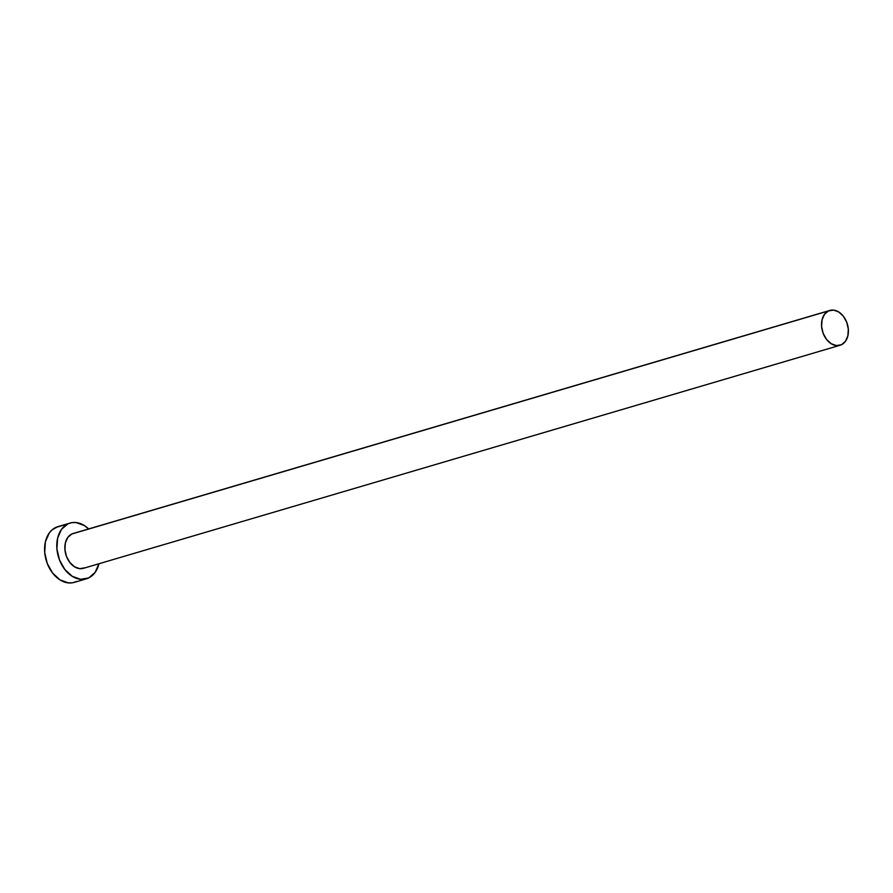 <?xml version="1.0" encoding="UTF-8"?>
<svg xmlns="http://www.w3.org/2000/svg" width="893" height="893" viewBox="0 0 893 893"><rect width="100%" height="100%" fill="white"/><g stroke="black" fill="none" stroke-linecap="round" stroke-linejoin="round"><path stroke-width="1.34" d="M829.831 310.429L73.148 533.501A18.15 12.948 73.6 0 0 71.797 534.014L828.47 310.943A18.15 12.948 -106.4 0 1 829.831 310.429A18.15 12.948 -106.4 0 1 847.077 323.21A18.15 12.948 -106.4 0 1 841.452 344.731A18.15 12.948 -106.4 0 1 840.09 345.256A18.15 12.948 -106.4 0 1 822.844 332.464A18.15 12.948 -106.4 0 1 828.47 310.943L74.208 533.255M70.067 523.052L57.855 526.658A29.045 20.718 73.6 0 0 55.701 527.484L67.901 523.878A29.045 20.718 -106.4 0 1 70.067 523.052A29.045 20.718 -106.4 0 1 88.653 528.935L84.255 525.486L75.894 522.528L71.775 522.662L55.701 527.484A29.045 20.718 73.6 0 0 46.693 561.92A29.045 20.718 73.6 0 0 74.286 582.37L86.487 578.776A29.045 20.718 -106.4 0 1 58.893 558.315A29.045 20.718 -106.4 0 1 67.901 523.878L61.483 529.359L57.621 538.111L56.906 548.815L59.451 559.844L64.854 569.511L72.3 576.342L80.66 579.311L88.653 577.95A29.045 20.718 -106.4 0 1 86.487 578.776M98.922 563.751A29.045 20.718 -106.4 0 1 88.653 577.95L95.071 572.469L98.933 563.717M84.768 567.814L79.767 568.662L74.543 566.809L69.888 562.534L66.506 556.495L64.921 549.608L65.368 542.911L67.779 537.441L71.797 534.014A18.15 12.948 73.6 0 0 66.16 555.546A18.15 12.948 73.6 0 0 83.406 568.328L840.09 345.256M57.956 526.624L52.218 529.739L49.282 532.954L45.42 541.705L44.706 552.421L47.24 563.438L52.642 573.105L60.099 579.937L68.448 582.906L72.579 582.772L76.452 581.544M828.47 310.943L824.462 314.369L822.051 319.839L821.605 326.525L823.19 333.424L826.572 339.463L831.227 343.738L836.451 345.58L841.452 344.731L845.459 341.316L847.87 335.846L848.317 329.149L846.731 322.261L843.349 316.222L838.694 311.947L833.47 310.094L828.47 310.943"/></g></svg>
